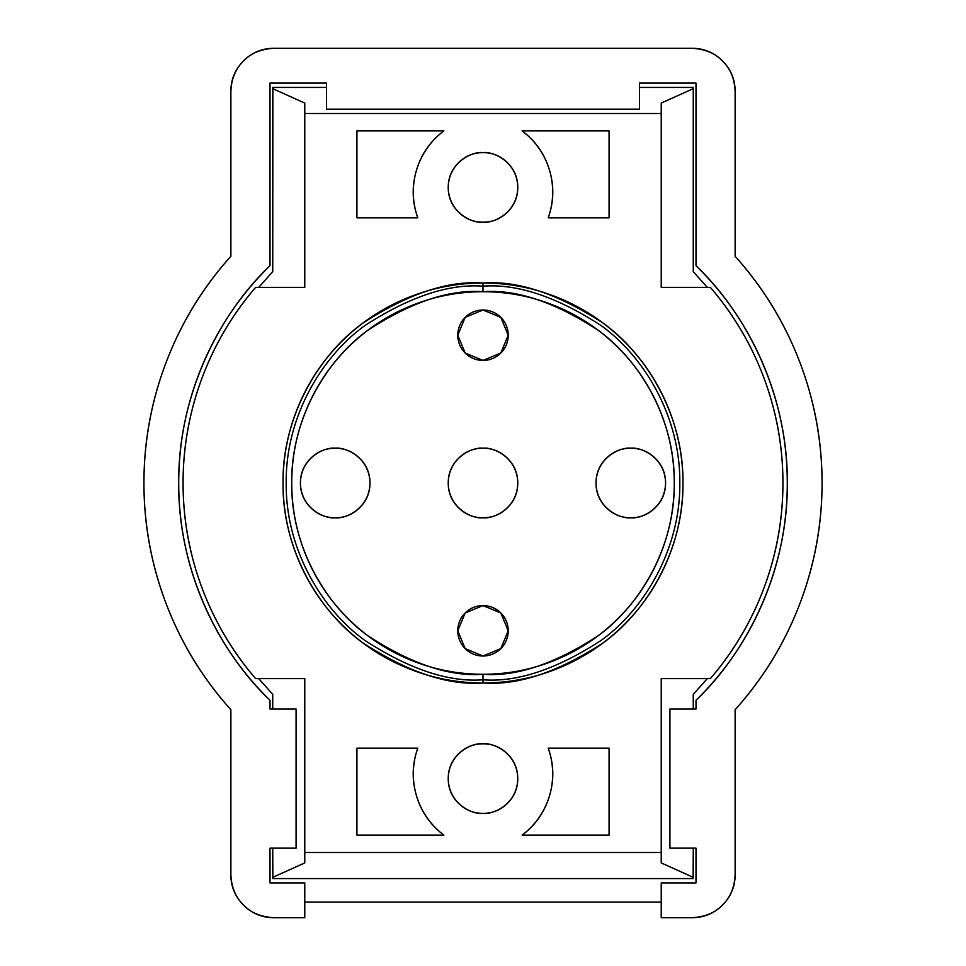 <?xml version="1.0" encoding="UTF-8"?>
<svg xmlns="http://www.w3.org/2000/svg" width="966" height="966" viewBox="0 0 966 966"><rect width="100%" height="100%" fill="white"/><g stroke="black" fill="none" stroke-linecap="round" stroke-linejoin="round"><path stroke-width="1.45" d="M483 152.628C493.167 151.227 517.305 161.66 517.776 187.404C517.305 213.148 493.167 223.581 483 222.18C492.6 222.18 500.799 218.787 507.585 211.989C514.383 205.203 517.776 197.004 517.776 187.404C517.776 177.804 514.383 169.605 507.585 162.819C500.799 156.021 492.6 152.628 483 152.628C473.4 152.628 465.201 156.021 458.415 162.819C451.617 169.605 448.224 177.804 448.224 187.404C448.224 197.004 451.617 205.203 458.415 211.989C465.201 218.787 473.4 222.18 483 222.18C472.833 223.581 448.695 213.148 448.224 187.404C448.695 161.66 472.833 151.227 483 152.628M483 743.82C493.167 742.419 517.305 752.852 517.776 778.596C517.305 804.34 493.167 814.773 483 813.372C492.6 813.372 500.799 809.979 507.585 803.181C514.383 796.395 517.776 788.196 517.776 778.596C517.776 768.996 514.383 760.797 507.585 754.011C500.799 747.213 492.6 743.82 483 743.82C473.4 743.82 465.201 747.213 458.415 754.011C451.617 760.797 448.224 768.996 448.224 778.596C448.224 788.196 451.617 796.395 458.415 803.181C465.201 809.979 473.4 813.372 483 813.372C472.833 814.773 448.695 804.34 448.224 778.596C448.695 752.852 472.833 742.419 483 743.82M483 283.038C517.752 280.369 557.744 293.7 602.977 323.03C645.916 353.713 683.759 415.114 682.962 483C683.759 550.886 645.916 612.287 602.977 642.97C557.744 672.3 517.752 685.631 483 682.962C509.517 682.962 535.019 677.89 559.519 667.735C584.019 657.592 605.646 643.139 624.398 624.398C643.139 605.646 657.592 584.019 667.735 559.519C677.89 535.019 682.962 509.517 682.962 483C682.962 456.483 677.89 430.981 667.735 406.481C657.592 381.981 643.139 360.354 624.398 341.602C605.646 322.861 584.019 308.408 559.519 298.265C535.019 288.11 509.517 283.038 483 283.038C456.483 283.038 430.981 288.11 406.481 298.265C381.981 308.408 360.354 322.861 341.602 341.602C322.861 360.354 308.408 381.981 298.265 406.481C288.11 430.981 283.038 456.483 283.038 483C283.038 509.517 288.11 535.019 298.265 559.519C308.408 584.019 322.861 605.646 341.602 624.398C360.354 643.139 381.981 657.592 406.481 667.735C430.981 677.89 456.483 682.962 483 682.962C448.248 685.631 408.256 672.3 363.023 642.97C320.084 612.287 282.241 550.886 283.038 483C282.241 415.114 320.084 353.713 363.023 323.03C408.256 293.7 448.248 280.369 483 283.038L483 286.202L483 283.038M661.227 287.385L710.372 287.385C733.786 314.59 751.729 345.031 764.215 378.684C776.7 412.337 782.943 447.101 782.943 483C782.943 518.899 776.7 553.663 764.215 587.316C751.729 620.969 733.786 651.41 710.372 678.615L661.227 678.615L661.227 852.495L304.773 852.495L304.773 678.615L255.628 678.615C232.214 651.41 214.271 620.969 201.785 587.316C189.3 553.663 183.057 518.899 183.057 483C183.057 447.101 189.3 412.337 201.785 378.684C214.271 345.031 232.214 314.59 255.628 287.385L304.773 287.385L304.773 113.505L661.227 113.505L661.227 287.385L661.227 103.072L693.262 88.655L693.129 87.423L639.492 87.423L693.129 87.423L693.262 88.655L661.227 103.072L661.227 113.505L304.773 113.505L304.773 287.385L255.628 287.385A299.943 299.943 0 0 0 255.628 678.615L304.773 678.615L304.773 862.928L272.738 877.345L272.738 848.148L272.871 878.577L272.738 877.345L304.773 862.928L304.773 852.495L661.227 852.495L661.227 678.615L710.372 678.615A299.943 299.943 0 0 0 710.372 287.385L661.227 287.385M356.937 130.893L356.937 217.833L417.795 217.833C412.132 202.051 411.709 186.136 416.527 170.076C421.345 154.017 430.462 140.951 443.877 130.893L356.937 130.893L443.877 130.893L356.937 130.893L356.937 217.833L356.937 130.893M443.877 835.107C430.462 825.049 421.345 811.983 416.527 795.924C411.709 779.864 412.132 763.949 417.795 748.167L356.937 748.167L356.937 835.107L443.877 835.107A76.423 76.423 0 0 1 417.795 748.167L356.937 748.167L356.937 835.107L356.937 748.167L417.795 748.167A76.423 76.423 0 0 0 443.877 835.107L356.937 835.107L443.877 835.107C430.462 825.049 421.345 811.983 416.527 795.924C411.709 779.864 412.132 763.949 417.795 748.167M609.063 748.167L548.205 748.167C553.868 763.949 554.291 779.864 549.473 795.924C544.655 811.983 535.538 825.049 522.123 835.107L609.063 835.107L609.063 748.167L609.063 835.107L609.063 748.167L548.205 748.167L609.063 748.167M609.063 217.833L609.063 130.893L522.123 130.893C535.538 140.951 544.655 154.017 549.473 170.076C554.291 186.136 553.868 202.051 548.205 217.833L609.063 217.833L609.063 130.893L522.123 130.893A76.423 76.423 0 0 1 548.205 217.833L609.063 217.833L548.205 217.833C553.868 202.051 554.291 186.136 549.473 170.076C544.655 154.017 535.538 140.951 522.123 130.893L609.063 130.893L609.063 217.833M693.129 878.577L693.262 848.148L693.262 877.345L661.227 862.928L661.227 852.495L661.227 862.928L693.262 877.345L693.129 878.577L272.871 878.577L693.129 878.577M693.262 709.044L693.262 694.325L707.317 678.615L693.262 694.325L693.262 709.044M272.738 709.044L272.738 694.325L258.683 678.615L272.738 694.325L272.738 709.044M693.262 271.675L693.262 88.655L693.262 271.675L707.317 287.385L693.262 271.675M272.738 271.675L272.871 87.423L272.738 88.655L304.773 103.072L304.773 113.505L304.773 103.072L272.738 88.655L272.738 271.675L258.683 287.385L272.738 271.675M326.508 87.423L272.871 87.423L326.508 87.423M548.205 748.167A76.423 76.423 0 0 1 522.123 835.107A76.423 76.423 0 0 0 548.205 748.167C553.868 763.949 554.291 779.864 549.473 795.924C544.655 811.983 535.538 825.049 522.123 835.107L609.063 835.107L522.123 835.107M356.937 217.833L417.795 217.833L356.937 217.833M417.795 217.833A76.423 76.423 0 0 1 443.877 130.893A76.423 76.423 0 0 0 417.795 217.833M443.877 130.893C430.462 140.951 421.345 154.017 416.527 170.076M483 360.415A25.213 25.213 0 0 1 457.787 335.202A25.213 25.213 0 0 1 483 309.989A25.213 25.213 0 0 1 508.213 335.202A25.213 25.213 0 0 1 483 360.415L500.823 353.025L508.213 335.202L500.823 317.379L483 309.989L465.177 317.379L457.787 335.202L465.177 353.025L483 360.415M483 656.011A25.213 25.213 0 0 1 457.787 630.798A25.213 25.213 0 0 1 483 605.585A25.213 25.213 0 0 1 508.213 630.798A25.213 25.213 0 0 1 483 656.011L500.823 648.621L508.213 630.798L500.823 612.975L483 605.585L465.177 612.975L457.787 630.798L465.177 648.621L483 656.011M630.798 448.224C640.965 446.823 665.103 457.256 665.574 483C665.103 508.744 640.965 519.177 630.798 517.776C640.398 517.776 648.597 514.383 655.383 507.585C662.181 500.799 665.574 492.6 665.574 483C665.574 473.4 662.181 465.201 655.383 458.415C648.597 451.617 640.398 448.224 630.798 448.224C621.198 448.224 612.999 451.617 606.213 458.415C599.415 465.201 596.022 473.4 596.022 483C596.022 492.6 599.415 500.799 606.213 507.585C612.999 514.383 621.198 517.776 630.798 517.776C620.631 519.177 596.493 508.744 596.022 483C596.493 457.256 620.631 446.823 630.798 448.224M335.202 448.224C345.369 446.823 369.507 457.256 369.978 483C369.507 508.744 345.369 519.177 335.202 517.776C344.802 517.776 353.001 514.383 359.787 507.585C366.585 500.799 369.978 492.6 369.978 483C369.978 473.4 366.585 465.201 359.787 458.415C353.001 451.617 344.802 448.224 335.202 448.224C325.602 448.224 317.403 451.617 310.617 458.415C303.819 465.201 300.426 473.4 300.426 483C300.426 492.6 303.819 500.799 310.617 507.585C317.403 514.383 325.602 517.776 335.202 517.776C325.035 519.177 300.897 508.744 300.426 483C300.897 457.256 325.035 446.823 335.202 448.224M483 448.224C493.167 446.823 517.305 457.256 517.776 483C517.305 508.744 493.167 519.177 483 517.776C492.6 517.776 500.799 514.383 507.585 507.585C514.383 500.799 517.776 492.6 517.776 483C517.776 473.4 514.383 465.201 507.585 458.415C500.799 451.617 492.6 448.224 483 448.224C473.4 448.224 465.201 451.617 458.415 458.415C451.617 465.201 448.224 473.4 448.224 483C448.224 492.6 451.617 500.799 458.415 507.585C465.201 514.383 473.4 517.776 483 517.776C472.833 519.177 448.695 508.744 448.224 483C448.695 457.256 472.833 446.823 483 448.224M483 682.962L483 679.798C517.208 682.419 556.561 669.305 601.081 640.434C643.344 610.234 680.571 549.811 679.798 483C680.571 416.189 643.344 355.766 601.081 325.566C556.561 296.695 517.208 283.581 483 286.202C448.792 283.581 409.439 296.695 364.919 325.566C322.656 355.766 285.429 416.189 286.202 483C285.429 549.811 322.656 610.234 364.919 640.434C409.439 669.305 448.792 682.419 483 679.798L483 674.268C449.758 676.816 411.504 664.065 368.239 636.014C327.16 606.66 290.971 547.927 291.732 483C290.971 418.073 327.16 359.34 368.239 329.986C411.504 301.935 449.758 289.184 483 291.732L483 286.202L483 291.732C508.37 291.732 532.761 296.586 556.199 306.294C579.624 316.003 600.309 329.817 618.252 347.748C636.183 365.691 649.997 386.376 659.706 409.801C669.414 433.239 674.268 457.63 674.268 483C674.268 508.37 669.414 532.761 659.706 556.199C649.997 579.624 636.183 600.309 618.252 618.252C600.309 636.183 579.624 649.997 556.199 659.706C532.761 669.414 508.37 674.268 483 674.268C457.63 674.268 433.239 669.414 409.801 659.706C386.376 649.997 365.691 636.183 347.748 618.252C329.817 600.309 316.003 579.624 306.294 556.199C296.586 532.761 291.732 508.37 291.732 483C291.732 457.63 296.586 433.239 306.294 409.801C316.003 386.376 329.817 365.691 347.748 347.748C365.691 329.817 386.376 316.003 409.801 306.294C433.239 296.586 457.63 291.732 483 291.732C516.242 289.184 554.496 301.935 597.761 329.986C638.84 359.34 675.029 418.073 674.268 483C675.029 547.927 638.84 606.66 597.761 636.014C554.496 664.065 516.242 676.816 483 674.268L483 679.798C517.208 682.419 556.561 669.305 601.081 640.434C643.344 610.234 680.571 549.811 679.798 483C680.571 416.189 643.344 355.766 601.081 325.566C556.561 296.695 517.208 283.581 483 286.202C448.792 283.581 409.439 296.695 364.919 325.566C322.656 355.766 285.429 416.189 286.202 483C285.429 549.811 322.656 610.234 364.919 640.434C409.439 669.305 448.792 682.419 483 679.798L483 682.962M369.978 483C369.978 492.6 366.585 500.799 359.787 507.585M230.874 709.708A339.066 339.066 0 0 1 230.874 256.292L230.874 91.444C230.874 79.538 235.1 69.371 243.541 60.93C251.969 52.514 262.124 48.3 274.018 48.3L691.982 48.3C703.888 48.3 714.055 52.514 722.483 60.955C730.912 69.383 735.126 79.55 735.126 91.444L735.126 256.292C763.116 287.409 784.597 322.511 799.582 361.598C814.567 400.673 822.066 441.148 822.066 483C822.066 524.852 814.567 565.327 799.582 604.402C784.597 643.489 763.116 678.591 735.126 709.708L735.126 874.556C735.126 886.462 730.9 896.629 722.459 905.07C714.031 913.486 703.876 917.7 691.982 917.7L661.227 917.7L661.227 882.924L696.003 882.924L696.003 848.148L669.921 848.148L669.921 709.044L696.003 709.044L696.003 700.302C725.2 671.696 747.708 638.538 763.538 600.852C779.369 563.166 787.29 523.874 787.29 483C787.29 442.126 779.369 402.834 763.538 365.148C747.708 327.462 725.2 294.304 696.003 265.698L696.003 83.076L639.492 83.076L639.492 109.158L326.508 109.158L326.508 83.076L269.997 83.076L269.997 265.698C240.8 294.304 218.292 327.462 202.462 365.148C186.631 402.834 178.71 442.126 178.71 483C178.71 523.874 186.631 563.166 202.462 600.852C218.292 638.538 240.8 671.696 269.997 700.302L269.997 709.044L296.079 709.044L296.079 848.148L269.997 848.148L269.997 882.924L304.773 882.924L304.773 917.7L274.018 917.7C262.112 917.7 251.945 913.486 243.517 905.045C235.088 896.617 230.874 886.45 230.874 874.556L230.874 709.708C202.884 678.591 181.403 643.489 166.418 604.402C151.433 565.327 143.934 524.852 143.934 483C143.934 441.148 151.433 400.673 166.418 361.598C181.403 322.511 202.884 287.409 230.874 256.292L230.874 91.444C231.345 78.958 235.571 68.791 243.541 60.93C250.725 53.275 260.892 49.061 274.018 48.3L691.982 48.3C705.12 49.061 715.299 53.287 722.483 60.955C730.441 68.803 734.655 78.971 735.126 91.444L735.126 256.292A339.066 339.066 0 0 1 735.126 709.708L735.126 874.556C734.655 887.042 730.429 897.209 722.459 905.07C715.275 912.725 705.108 916.939 691.982 917.7L661.227 917.7L661.227 882.924L696.003 882.924L696.003 848.148L669.921 848.148L669.921 709.044L696.003 709.044L696.003 700.302C748.167 650.613 788.063 569.095 787.29 483C788.063 396.905 748.167 315.387 696.003 265.698L696.003 83.076L639.492 83.076L639.492 109.158L326.508 109.158L326.508 83.076L269.997 83.076L269.997 265.698C217.833 315.387 177.937 396.905 178.71 483C177.937 569.095 217.833 650.613 269.997 700.302L269.997 709.044L296.079 709.044L296.079 848.148L269.997 848.148L269.997 882.924L304.773 882.924L304.773 917.7L274.018 917.7C260.88 916.939 250.701 912.713 243.517 905.045C235.559 897.197 231.345 887.029 230.874 874.556L230.874 709.708M661.227 902.039L304.773 902.039L661.227 902.039"/></g></svg>
